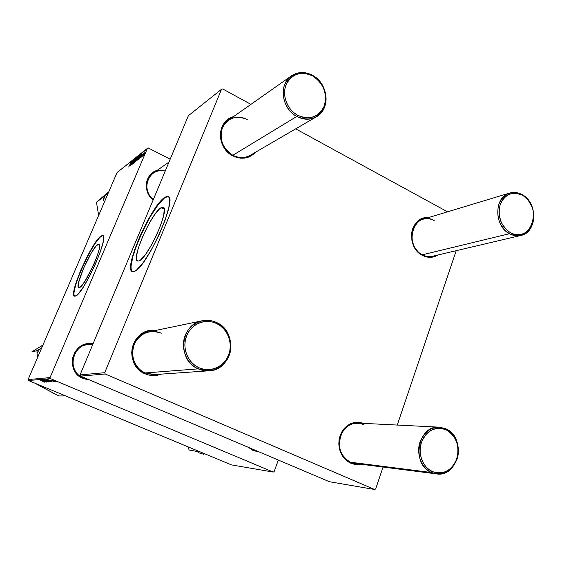 <?xml version="1.0" encoding="UTF-8"?>
<svg xmlns="http://www.w3.org/2000/svg" width="562" height="562" viewBox="0 0 562 562"><rect width="100%" height="100%" fill="white"/><g stroke="black" fill="none" stroke-linecap="round" stroke-linejoin="round"><path stroke-width="0.84" d="M97.95 244.414L98.926 244.182C104.012 244.105 85.333 285.96 79.537 287.54L78.673 287.589L78.202 286.81L78.483 282.939L83.366 268.671L91.332 252.893L95.912 246.282L98.462 244.189L99.221 244.372L99.579 245.383L99.052 249.753L96.924 256.686L93.51 265.109L85.129 280.986L81.511 285.896L78.792 287.639C74.008 287.168 91.732 247.273 97.95 244.414L99.551 245.173L97.95 244.414M102.972 235.626L101.546 235.984L102.706 235.499C109.885 235.232 83.534 294.221 75.575 296.062L74.395 296.083L73.763 294.938L74.205 289.465L76.762 280.578L81.019 269.627L87.784 255.394L93.433 245.517L98.42 238.534L102.01 235.527L103.092 235.717L103.619 237.08L102.923 243.121L99.959 252.823L95.161 264.674L89.302 276.729L83.359 286.999L78.308 293.828L76.362 295.612L74.598 296.174C68.009 295.359 92.498 240.185 101.279 235.857L101.546 235.984C92.962 240.199 68.922 293.835 74.641 296.188L74.029 295.057L73.973 292.816L75.505 285.496L78.975 275.387L83.864 263.978L89.477 252.851L95.034 243.578L99.741 237.501L102.706 235.499M253.251 450.619L253.223 449.881L250.139 448.09L253.223 449.881L253.251 450.619L248.432 447.366L253.251 450.619L258.815 451.771L253.251 450.619M83.064 378.458L83.19 377.741C68.002 372.17 70.482 347.253 86.365 344.815L92.667 344.717C73.685 340.375 64.77 370.899 83.19 377.741L83.064 378.458L79.98 376.765L77.275 374.496L75.069 371.721L72.442 365.138L72.512 358.029L75.259 351.496L80.261 346.557L83.366 344.92L86.717 343.944L91.62 343.726C72.252 340.818 64.518 371.608 83.064 378.458L89.344 379.842L83.064 378.458M256.616 450.836L253.223 449.881M87.012 378.851L83.19 377.741L84.209 377.657L83.19 377.741M232.893 155.899L232.879 155.281C219.51 148.916 216.813 127.602 228.418 120.212C234.291 116.425 240.571 116.201 247.266 119.544C236.237 114.936 227.94 117.718 222.376 127.89C219.117 139.348 222.615 148.48 232.879 155.281L232.893 155.899L229.408 153.63L226.353 150.721L223.831 147.279L221.955 143.436L220.789 139.348L220.388 135.175L220.761 131.079L221.899 127.223L223.753 123.759L226.24 120.816L229.275 118.505L233.37 116.72C216.735 120.563 216.328 148.15 232.893 155.899C241.674 159.896 249.219 158.681 255.513 152.239L251.565 155.611L248.151 157.255L244.435 158.119L240.557 158.182L236.658 157.43L232.893 155.899M145.186 373.842L145.277 372.95C126.668 365.946 129.555 334.769 148.944 331.833C153.187 330.997 157.297 331.454 161.273 333.21C149.281 329.255 140.205 333.006 134.037 344.45C129.59 355.1 134.908 368.546 145.277 372.95L145.186 373.842L141.406 371.721L138.09 368.876L135.365 365.398L133.349 361.443L132.112 357.151L131.705 352.697L132.154 348.257L133.426 344.007L135.477 340.108L138.224 336.715L141.554 333.961L145.333 331.938L149.422 330.737L155.407 330.491C131.754 326.726 122.446 365.223 145.186 373.842C150.553 376.069 155.92 376.161 161.294 374.123L157.774 375.17L153.531 375.592L149.288 375.149L145.186 373.842M350.709 463.165L350.576 462.238C332.037 455.304 338.605 420.959 357.889 423.081L363.649 424.479C353.294 421.163 345.567 424.97 340.474 435.894C337.544 447.837 340.916 456.625 350.576 462.238L350.709 463.165L347.435 461.297L344.541 458.733L342.153 455.564L340.354 451.925L339.23 447.942L338.809 443.783L339.118 439.61L340.136 435.585L341.829 431.869L344.127 428.602L346.937 425.912L350.147 423.896L353.631 422.631L357.263 422.167L363.726 423.369C352.95 420.376 345.047 424.57 340.01 435.964C337.158 448.343 340.727 457.405 350.709 463.165L355.676 464.465L360.762 464.191L354.243 464.254L350.709 463.165M422.575 255.457L422.378 254.79C408.258 248.249 408.686 222.664 422.891 219.271C426.706 218.182 430.478 218.618 434.215 220.585C414.875 209.015 402.139 245.088 422.378 254.79L422.575 255.457L419.54 253.455L414.623 247.68L411.876 240.332L411.721 232.549L412.634 228.875L414.173 225.545L416.273 222.678L418.852 220.388L421.809 218.758L425.02 217.859L428.103 217.698C410.07 215.668 405.279 247.463 422.575 255.457C427.984 258.106 433.119 257.951 437.981 254.979L432.564 257.122L429.22 257.326L425.841 256.764L422.575 255.457M154.698 374.58L145.277 372.95L198.267 368.862L199.067 367.766C187.68 362.82 181.772 347.759 186.598 335.858C191.256 323.888 205.27 318.148 216.37 323.41L216.377 322.447C204.772 316.94 190.097 322.932 185.214 335.465C180.156 347.92 186.338 363.691 198.267 368.862C176.854 360.621 180.03 324.098 202.25 320.776C207.104 319.82 211.818 320.375 216.377 322.447C238.815 331.517 233.167 370.232 209.078 370.787L198.267 368.862L145.277 372.95M520.876 235.457C517.047 236.321 513.246 235.738 509.467 233.708C493.787 226.065 494.026 196.728 509.692 193.033C513.893 191.839 518.066 192.387 522.21 194.677C538.073 202.713 537.195 232.542 520.876 235.457L432.691 256.223C429.213 257.01 425.778 256.525 422.378 254.79L509.467 233.708C520.194 238.105 527.971 234.733 532.79 223.578C535.495 211.312 531.968 201.681 522.21 194.677L522.548 195.372C543.468 206.156 531.09 244.99 510.38 232.661L509.467 233.708L422.378 254.79M436.4 473.892L431.525 472.516C410.696 464.563 417.784 424.739 439.358 427.169L445.799 428.778C466.903 437.229 458.676 477.833 436.4 473.892L354.931 463.446L350.576 462.238L431.525 472.516C443.242 476.077 451.778 471.539 457.145 458.908C460.945 447.31 455.677 433.274 445.799 428.778L446.066 429.789C456.218 435.993 459.828 445.596 456.906 458.592C451.778 470.661 443.622 474.988 432.431 471.588L431.525 472.516L350.576 462.238M316.448 116.755L250.315 155.267C244.793 158.266 238.983 158.273 232.879 155.281L296.757 116.453L297.579 115.231C287.252 109.646 281.794 95.273 286.058 84.778C292.008 73.657 300.944 70.742 312.865 76.046L312.76 75.441C300.284 69.885 290.926 72.927 284.688 84.574C280.22 95.554 285.939 110.609 296.757 116.453C281.583 108.852 278.387 84.117 291.474 75.821C298.092 71.564 305.187 71.437 312.76 75.441C328.377 83.562 330.716 109.281 316.448 116.755C310.245 120.12 303.677 120.022 296.757 116.453L232.879 155.281M161.154 207.701L163.015 207.259C170.651 207.343 148.024 258.176 139.088 260.866L137.69 261.077L136.784 260.248L136.545 255.724L138.336 248.06L142.959 235.864L149.232 223.304L154.522 214.867L159.236 209.197L162.671 207.209L163.718 207.743L164.259 209.31L163.69 215.309L161.013 224.336L156.608 234.986L151.206 245.503L145.677 254.172L140.936 259.616L139.088 260.866L137.662 261.07C130.517 260.157 151.649 212.324 161.154 207.701L164.245 209.233L161.154 207.701M168.34 196.693L165.453 197.346L167.855 196.475C178.646 196.37 146.605 268.2 134.318 271.404L132.4 271.615L131.185 270.378L130.686 267.786L130.925 263.95L134.494 250.097L139.889 236.377L148.551 219.025L155.871 207.301L162.439 199.334L165.13 197.185L167.272 196.412L168.776 197.086L169.569 199.201L168.846 207.497L165.116 220.163L158.913 235.176L151.276 250.02L143.507 262.18L136.875 269.725L134.318 271.404L132.449 271.629C122.621 270.118 151.726 204.139 165.13 197.185L165.453 197.346C152.365 204.111 123.78 268.067 132.386 271.608L131.171 269.395L131.037 266.163L132.906 256.398L137.276 243.55L143.5 229.437L150.714 215.984L157.943 205.06L164.167 198.253L166.598 196.784L168.34 196.693M274.123 471.637L278.33 460.053L274.123 471.637L273.237 472.073L50.468 378.64L28.479 380.502L231.46 464.893L273.237 472.073L274.123 471.637M48.648 380.607L50.454 381.696L46.014 379.729L51.079 381.851L48.648 380.607M51.254 381.141L47.84 379.589L51.254 381.141M44.946 382.279L40.281 380.207L44.967 382.265M46.52 381.465L42.635 379.989L46.52 381.465M43.934 379.905L48.423 382.005L43.197 379.968L48.283 382.019L43.934 379.905M46.899 380.741L48.69 381.823L44.293 379.856L49.316 381.977L46.899 380.741M55.533 381.155L56.228 381.465L55.533 381.155M48.95 381.212L49.765 381.914L44.981 379.821L49.765 381.914L48.95 381.212M44.11 381.661L40.794 380.165L44.11 381.661M43.281 380.91L45.887 381.823L41.974 380.067L46.702 382.125L41.974 380.067L45.887 381.823L43.281 380.91M53.952 381.654L50.18 380.067L53.952 381.654M51.915 381.703L46.716 379.68L51.915 381.703M53.819 380.544L55.779 381.507L53.819 380.544M54.458 381.233L55.16 381.535L54.458 381.233M53.299 380.945L51.051 380.024L53.299 380.945M53.685 381.289L54.381 381.591L53.685 381.289M50.046 377.594L147.427 148.326L117.093 172.485L28.1 379.568L50.046 377.594L50.468 378.64L273.237 472.073L231.46 464.893L28.479 380.502L28.1 379.568L28.479 380.502L50.468 378.64L50.046 377.594L147.427 148.326L148.375 148.003L117.093 172.485L28.1 379.568L50.046 377.594M138.603 157.493L136.742 160.648L138.252 156.889L139.067 155.822L138.751 157.142L139.074 155.829L138.252 156.889L136.756 160.655L138.603 157.493M139.552 157.641L141.476 153.925L139.734 158.329L140.064 157.241L139.552 157.641L140.064 157.241L139.734 158.329L141.476 153.925L139.552 157.641M128.698 167.012L131.108 162.151L128.698 167.012M133.285 162.544L132.337 164.16L132.386 163.31L132.674 162.861L132.456 163.711L132.892 163.177L134.473 159.496L133.285 162.544L134.346 159.545L133.124 162.699L132.527 163.668L132.506 163.022L132.288 164.195L133.285 162.544M135.955 158.301L133.257 163.401L134.95 159.102L133.644 162.678L135.955 158.301L133.644 162.678L134.95 159.102L133.44 163.261L135.955 158.301M136.243 159.362L134.381 162.446L136.004 158.575L136.749 157.746L136.32 159.186L136.714 157.697L135.906 158.751L134.416 162.495L136.243 159.362M144.125 154.438L143.654 155.252L144.125 154.438M136.798 159.692L135.231 161.856L137.915 156.798L136.798 159.692L137.915 156.798L137.388 157.17L135.231 161.856L136.798 159.692M129.984 165.172L131.838 161.575L130.131 165.853L130.461 164.792L129.984 165.172L130.461 164.792L130.131 165.853L131.838 161.575L129.984 165.172M131.719 162.811L130.272 165.741L132.4 161.125L131.332 164.462L133.131 160.542L131.15 165.052L132.21 161.723L131.15 165.052L133.278 160.43L131.332 164.462L132.4 161.125L130.272 165.741L131.719 162.811M140.669 157.634L142.334 154.065L140.669 157.634M138.28 159.39L137.585 160.008L140.275 154.915L139.081 158.055L138.28 159.39L139.826 156.461L140.275 154.915L139.755 155.288L137.585 160.008L138.28 159.39M144.413 153.314L142.945 155.779L144.111 152.948L144.722 152.154L144.469 153.187L142.966 155.8L144.413 153.314M142.699 155.562L142.235 156.362L142.699 155.562M142.446 155.309L143.675 152.997L142.446 155.309M141.673 156.369L141.203 157.17L141.673 156.369M170.188 159.186L148.375 148.003L170.188 159.186M375.655 488.947L383.059 467.05L375.655 488.947L374.615 489.488L105.227 374.004L80.528 376.097L329.36 481.711L374.615 489.488L375.655 488.947M397.257 425.055L456.218 250.687L397.257 425.055M188.354 115.716L80.05 374.903L104.708 372.69L221.519 89.295L188.354 115.716L80.05 374.903L80.528 376.097L329.36 481.711L374.615 489.488L105.227 374.004L80.528 376.097L80.05 374.903L104.708 372.69L105.227 374.004L104.708 372.69L221.519 89.295L222.657 88.929L221.519 89.295L188.354 115.716M447.528 211.825L295.689 128.846L447.528 211.825M250.919 104.37L222.657 88.929L250.919 104.37M153.131 200.016L149.028 195.344L147.49 192.26L146.232 185.586L146.57 182.264L147.532 179.116L151.185 173.841L153.721 171.909L157.142 170.391C144.982 173.461 142.425 191.972 153.131 200.016M153.321 199.559C144.792 193.019 144.673 178.737 153.061 173.265C156.714 170.799 160.767 170.068 165.221 171.08C149.548 166.366 139.741 189.457 153.321 199.559M137.795 157.374L137.388 157.17L137.795 157.374M136.608 159.06L137.648 157.339L136.608 159.06L136.966 159.243L136.608 159.06L137.648 157.332L136.608 159.06M135.632 161.196L136.798 159.313L135.632 161.196M135.006 160.795L136.454 158.245L134.894 161.989L134.95 160.922L134.662 161.912L135.063 161.526L136.475 158.379L135.006 160.795M130.279 164.589L131.599 162.179L130.279 164.589M139.861 157.044L141.146 154.508L139.861 157.044L140.177 157.205L139.861 157.044L141.146 154.508L139.861 157.044M140.198 155.512L139.755 155.288L140.198 155.512M137.985 159.341L139.657 155.716L140.184 155.555L138.224 159.46L139.657 155.716L137.985 159.341M137.29 159.081L138.737 156.405L137.24 160.149L138.835 156.51L137.297 159.074M143.429 154.543L144.511 152.604L143.429 154.543M47.145 380.713L45.719 379.898L47.145 380.713M49.323 381.661L47.777 380.776L49.323 381.661M48.768 381.71L44.883 380.095L48.803 381.605M43.597 381.422L41.377 380.383L43.597 381.422M50.208 380.053L51.535 380.537L50.18 380.067M50.728 380.888L48.458 379.779L50.728 380.888M51.093 381.535L47.461 379.75L51.093 381.535M50.517 381.57L46.611 379.954L50.566 381.472M54.057 380.896L52.442 380.116L54.057 380.896M297.579 115.231L293.975 112.779L290.8 109.653L288.173 105.979L286.213 101.891L284.983 97.556L284.548 93.144L284.906 88.824L286.058 84.778L287.948 81.153L290.498 78.09L293.617 75.708L297.172 74.1L301.021 73.32L305.026 73.397L309.023 74.317L312.865 76.046L316.413 78.518L319.518 81.63L322.082 85.276L324 89.302L325.201 93.566L325.644 97.9L325.307 102.158L324.204 106.162L322.377 109.766L319.897 112.843L316.842 115.259L313.336 116.924L309.507 117.781L305.503 117.781L301.478 116.917L297.579 115.231L296.757 116.453C309.374 121.771 318.661 118.603 324.625 106.949C328.882 96.074 323.375 81.399 312.76 75.441L312.865 76.046C323.754 83.738 327.534 93.777 324.204 106.162C318.506 117.296 309.634 120.317 297.579 115.231M199.067 367.766L203.36 369.171L207.807 369.656L212.239 369.213L216.489 367.864L220.381 365.658L223.788 362.687L226.563 359.069L228.615 354.938L229.872 350.456L230.287 345.792L229.837 341.12L228.551 336.617L226.465 332.444L223.669 328.763L220.262 325.714L216.37 323.41L212.134 321.949L207.715 321.387L203.282 321.738L199.011 323.017L195.063 325.152L191.586 328.089L188.727 331.706L186.598 335.858L185.284 340.396L184.842 345.138L185.284 349.901L186.598 354.489L188.734 358.725L191.607 362.441L195.091 365.49L199.067 367.766L198.267 368.862C210.118 374.215 224.554 367.808 229.191 355.43C234.003 343.129 228.06 327.772 216.377 322.447L216.37 323.41C227.533 328.496 233.223 343.178 228.615 354.938C224.182 366.768 210.385 372.887 199.067 367.766M522.548 195.372L519.274 193.932L515.888 193.258L512.509 193.37L509.277 194.276L506.313 195.941L503.735 198.309L501.641 201.28L500.117 204.751L499 212.633L500.559 220.718L502.288 224.442L507.296 230.532L510.38 232.661L513.689 234.059L517.096 234.684L520.475 234.502L523.686 233.539L526.615 231.818L529.144 229.429L531.181 226.444L533.514 219.201L533.268 211.179L532.172 207.252L528.259 200.29L522.21 194.677C511.589 190.068 503.756 193.335 498.726 204.491C495.916 216.967 499.499 226.711 509.467 233.708L510.38 232.661C500.861 225.973 497.44 216.672 500.117 204.751C504.922 194.094 512.396 190.968 522.548 195.372M446.066 429.789L449.368 431.778L452.277 434.482L454.686 437.791L456.506 441.584L457.672 445.715L458.135 450.036L457.875 454.384L456.906 458.592L455.262 462.498L453.007 465.961L450.218 468.841L447.001 471.033L443.474 472.445L439.772 473.021L436.049 472.726L432.431 471.588L429.073 469.628L426.094 466.924L423.629 463.587L421.767 459.737L420.58 455.536L420.123 451.146L420.404 446.734L421.416 442.477L423.116 438.543L425.434 435.079L428.279 432.227L431.546 430.085L435.093 428.743L438.789 428.244L442.491 428.595L446.066 429.789L445.799 428.778C434.208 424.963 425.603 429.382 419.99 442.041C415.999 453.78 421.465 468.167 431.525 472.516L432.431 471.588C422.821 467.422 417.608 453.689 421.416 442.477C426.769 430.38 434.988 426.151 446.066 429.789M103.577 199.924L104.342 202.165L103.577 199.924L104.911 195.695L103.008 197.346L103.577 199.924L104.911 195.695L96.467 202.222L103.008 197.346L103.577 199.924M108.67 191.86L96.467 202.222L98.638 215.429L96.467 202.222L104.005 195.899M108.403 192.717L104.911 195.695L108.403 192.717M98.427 213.553L98.659 215.387M42.276 387.19L58.722 395.957L64.489 395.929L62.551 394.672L64.489 395.929L58.722 395.957L34.802 383.136L48.191 390.365M64.489 395.929L64.925 395.655L64.489 395.929M41.714 347.885L36.98 350.681L31.872 351.854L42.972 344.97L31.872 351.854L36.98 350.681L37.429 357.853L37.036 353.428L39.333 349.262L36.98 350.681L37.036 353.428L39.333 349.262L41.714 347.885M42.944 345.026L41.405 346.171M200.142 452.031L189.057 450.014L188.305 446.952L189.057 450.014L200.142 452.031M197.683 450.85L197.789 451.328L197.683 450.85M198.21 452.649L203.985 454.37M85.888 379.378L87.925 379.238M148.642 375.002L209.078 370.787M163.444 207.469L163.015 207.259M418.592 220.571L509.692 193.033M81.455 345.834L93.222 343.389M291.474 75.821L228.418 120.212M168.993 162.046L153.061 173.265M148.944 331.833L202.25 320.776M439.358 427.169L357.889 423.081"/></g></svg>
